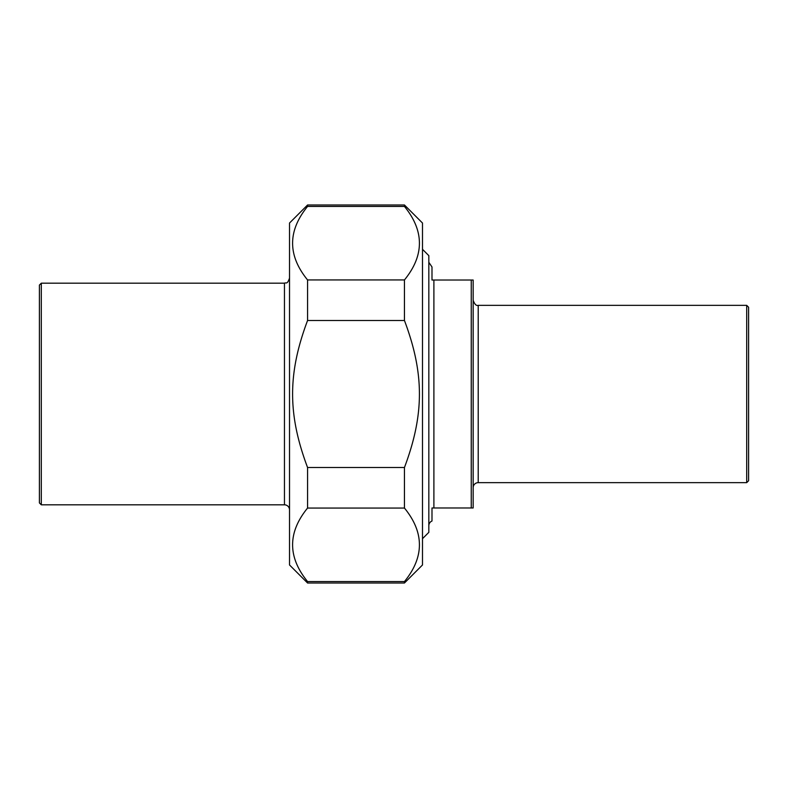 <?xml version="1.0" encoding="UTF-8"?>
<svg xmlns="http://www.w3.org/2000/svg" width="788" height="788" viewBox="0 0 788 788"><rect width="100%" height="100%" fill="white"/><g stroke="black" fill="none" stroke-linecap="round" stroke-linejoin="round"><path stroke-width="1.18" d="M307.566 508.053L307.566 467.511L404.451 467.511L404.451 508.053L307.566 508.053C287.61 532.55 287.61 557.057 307.566 581.564L404.451 581.564L404.451 583.012L307.566 583.012L307.566 581.564M307.566 206.436L307.566 204.988L404.451 204.988L404.451 206.436L307.566 206.436C287.61 230.943 287.61 255.45 307.566 279.947L404.451 279.947L404.451 320.489L307.566 320.489L307.566 279.947M307.566 320.489C287.61 373.571 287.61 414.429 307.566 467.511M404.451 467.511C424.407 414.429 424.407 373.571 404.451 320.489M404.451 204.988L422.496 223.034L422.496 564.966L404.451 583.012M404.451 279.947C424.407 255.45 424.407 230.943 404.451 206.436M404.451 581.564C424.407 557.057 424.407 532.55 404.451 508.053M307.566 583.012L289.521 564.966L289.521 223.034L307.566 204.988M428.83 525.704A5.063 5.063 0 0 1 431.991 521.016L431.991 507.974L473.155 507.974L473.155 280.026L431.991 280.026L431.991 266.984L428.83 262.296M471.254 280.026L471.254 507.974M746.699 482.65L748.6 480.749L748.6 307.251L746.699 305.35L746.699 482.65L478.217 482.65A5.063 5.063 0 0 0 473.155 487.713M422.496 538.687L428.83 532.353L428.83 255.647L422.496 249.313M41.301 283.188L39.4 285.089L39.4 502.911L41.301 504.812L41.301 283.188L284.458 283.188L284.458 504.812A5.063 5.063 0 0 1 289.521 509.875M433.892 507.974L433.892 280.026M478.217 482.65L478.217 305.35C476.316 306 474.632 304.306 473.155 300.287M746.699 305.35L478.217 305.35M284.458 283.188C286.113 282.104 287.068 285.138 289.521 278.125M41.301 504.812L284.458 504.812"/></g></svg>
